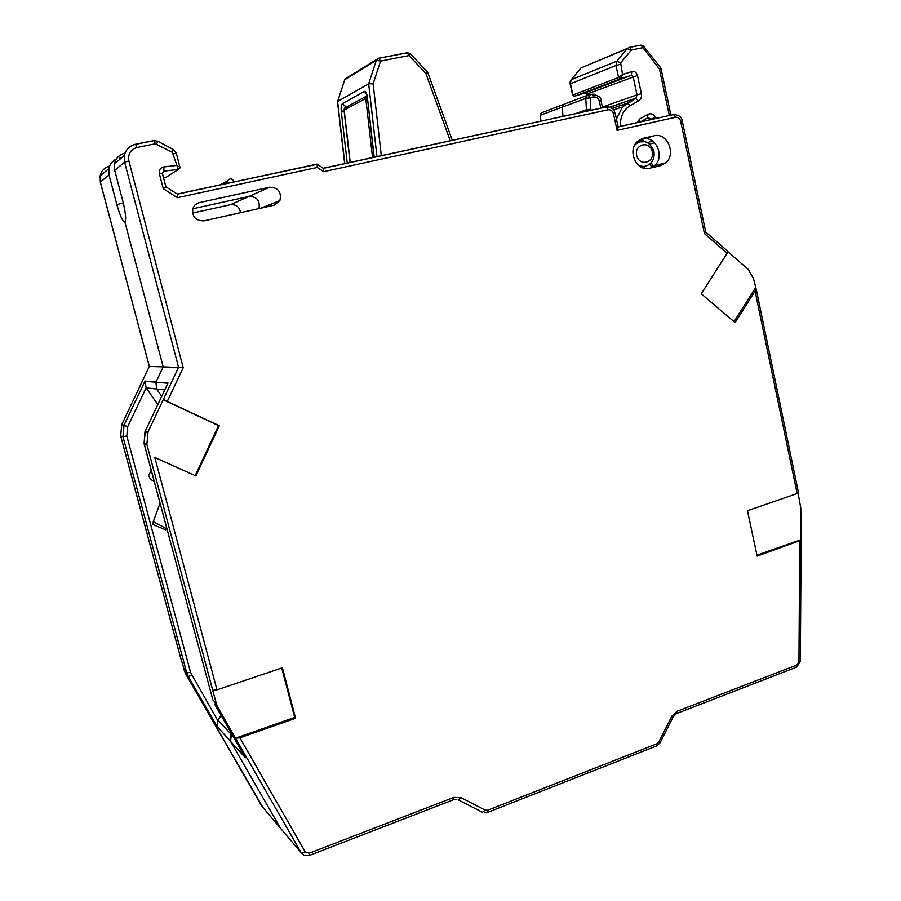 <?xml version="1.0" encoding="UTF-8"?>
<svg xmlns="http://www.w3.org/2000/svg" width="901" height="901" viewBox="0 0 901 901"><rect width="100%" height="100%" fill="white"/><g stroke="black" fill="none" stroke-linecap="round" stroke-linejoin="round"><path stroke-width="1.35" d="M157.833 404.526L146.142 387.835L127.66 426.759L126.804 436.005L190.573 672.405L217.738 720.496L221.105 715.439M217.986 720.09L230.983 734.169L231.456 733.459L230.566 741.377L280.448 828.165L230.566 741.377L230.983 734.169L233.291 736.68M116.353 159.083C112.287 161.031 109.776 164.219 108.807 168.645L109.032 174.952L116.86 204.504C119.304 213.391 121.59 219.056 123.73 221.488L124.845 221.86L163.205 366.853L149.318 366.459L121.736 424.562L124.023 425.193L145.016 381.044L146.142 387.835L156.628 388.995L161.73 396.305L156.628 388.995L155.929 382.215L156.628 388.995L164.759 389.896M127.66 426.759L124.034 425.193L145.005 381.078L156.031 381.979L163.205 366.853L155.929 382.215L168.025 383.004L145.275 431.083L148.046 431.849L146.874 444.542L144.126 443.641L212.895 700.009L216.296 703.557L217.929 707.51L214.517 703.94L245.049 757.178M163.588 398.974L164.433 400.179L163.588 398.974M266.144 206.104L266.324 206.937M269.624 187.228C278.274 187.532 281.698 191.992 279.884 200.596L274.129 205.191L203.964 220.858C195.652 220.891 191.936 216.747 192.837 208.413L194.819 205.101L198.648 202.77L269.624 187.228L248.98 196.441L192.713 208.795L248.98 196.441C256.931 196.576 260.254 200.63 258.97 208.581C260.254 200.63 256.931 196.576 248.98 196.441L230.442 204.707C236.13 204.257 239.508 206.926 240.556 212.692M192.532 213.075L230.442 204.707M119.225 158.159L121.759 157.641M564.544 103.874L563.125 104.719L562.359 107.084L562.956 116.387L562.359 107.084L563.125 104.719L564.544 103.874M217.738 720.496L216.904 726.262L188.23 676.437L185.392 673.464L261.56 805.776L301.317 852.932L217.929 707.51M185.392 673.464L180.605 657.651M180.65 657.843L120.689 435.983L121.736 424.562M269.748 204.651L270.559 205.991M660.388 67.429L643.652 46.255L642.616 47.719L631.5 49.972L620.643 62.845L622.535 74.524L620.44 78.781L574.714 96.193L584.963 92.927L586.754 94.132L587.058 95.551M616.43 119.067L622.456 106.915L627.231 103.164L635.633 98.434L638.584 100.867C640.971 99.301 641.906 96.914 641.399 93.715L637.48 75.47C636.489 72.384 634.619 71.078 631.849 71.573L622.535 74.524L618.559 77.486L615.969 65.503L570.446 83.77L572.912 94.988L618.559 77.486L620.44 78.781L631.241 75.346L584.963 92.927M151.222 470.243L148.699 475.582L150.366 479.186L154.262 481.596M177.283 194.064L234.226 181.799C232.098 178.218 229.789 177.97 227.311 181.078L226.77 183.534M125.002 153.125C119.326 154.589 115.812 158.159 114.461 163.847L114.697 170.312L122.705 200.619C125.644 212.591 126.365 219.675 124.845 221.86L163.205 366.853L183.207 367.698L167.259 401.429L163.227 399.751L148.046 431.849M281.743 829.708L280.448 828.165M727.467 250.985L727.141 253.305L701.248 293.794L735.115 322.614L755.049 291.068L756.018 288.309L753.484 278.612L748.269 269.422L727.805 251.593M756.13 288.838L798.579 493.05L747.47 510.709L757.144 556.12L801.135 540.195L800.798 508.141L798.162 493.511M317.208 164.297L233.787 182.013M154.814 457.483L195.866 475.953L219.315 425.745L167.259 401.429M281.765 667.979L294.661 717.444L235.521 738.201L239.891 737.818L295.596 718.255L282.418 667.754L216.995 689.851L212.737 690.267L216.296 703.557M649.565 168.25C636.804 172.057 626.927 150.85 637.232 141.603L643.123 138.315L654.058 135.826C667.078 132.12 676.527 153.947 665.839 162.788L660.456 165.671L649.565 168.25M212.737 690.267L146.874 444.542M163.498 177.486L166.381 177.137L178.353 169.411L172.316 152.303L155.377 143.777L137.042 147.482C130.499 149.521 127.773 154.015 128.888 160.952L183.207 367.698M639.428 139.846L642.954 139.047C655.815 135.387 665.175 156.887 654.61 165.604L651.018 167.901M755.398 287.858L734.022 321.691M800.584 539.868L756.941 555.185M295.596 718.255L294.661 717.444M219.315 425.745L218.538 425.587L195.168 475.638M163.227 399.751L178.567 367.293L163.227 399.751L218.538 425.587M167.631 176.337L166.381 177.137M270.897 204.2L272.091 205.653M167.259 384.614L168.025 383.004M727.141 253.305L704.402 233.505L705.731 232.041L682.248 120.959C681.798 117.074 678.926 114.945 673.633 114.562L617.714 126.906M704.402 233.505L680.66 121.263C679.782 118.358 678.036 117.04 675.423 117.31L617.095 130.363L618.187 127.154L615.225 113.515C613.581 110.891 615.372 107.985 606.328 106.982L323.144 168.25M179.896 167.045L176.393 165.457L163.869 166.922C160.344 167.755 158.835 170.019 159.364 173.69L163.272 188.703L165.874 186.811M617.095 130.363L613.491 113.808C612.567 110.846 610.754 109.505 608.051 109.776L323.628 171.686L323.515 168.419M323.628 171.686L317.253 167.44L317.152 164.185M317.253 167.44L177.429 197.668L177.497 194.188M376.978 156.706L368.655 83.827L337.605 101.475L344.824 163.678M450.275 140.815L425.813 73.398L427.367 72.204M344.678 79.75L376.325 60.333L368.655 83.827L373.127 83.838L381.326 155.772M344.092 110.812L341.265 111.397C340.905 107.287 341.288 104.707 342.391 103.66L364.443 91.361C365.761 91.08 366.741 93.04 367.36 97.252L374.039 157.348M650.015 163.745L651.727 167.732M645.206 166.234L643.652 168.104M109.032 174.952L100.349 182.07L149.363 366.459M109.584 166.054C104.493 167.541 101.34 170.863 100.124 176.01L100.371 182.16M575.221 113.729L586.461 109.742L585.751 98.389L540.476 115.215L540.859 121.173M245.41 757.786L216.904 726.262M638.584 100.867L630.171 105.608L627.513 103.119L611.993 108.413M609.605 107.208L636.252 97.95L609.988 107.332M183.905 669.871L186.732 672.81L122.964 436.737L120.689 435.983M636.883 122.75L639.631 119.056L647.842 114.393L647.661 117.84L640.408 121.962M647.245 142.617L652.628 141.085M651.626 119.461L646.873 120.531M654.554 142.718L649.598 144.115M116.86 204.504L123.336 203.119M634.439 145.59L635.487 144.397C639.192 140.826 648.821 138.18 653.923 151.379C654.655 156.797 653.36 160.907 650.049 163.723C646.366 166.843 642.357 167.237 638.043 164.883M636.478 143.586L635.633 143.518M634.991 144.532L639.676 141.885L644.485 141.727M542.12 112.591L540.195 115.396L540.577 121.241M652.279 151.728C649.936 140.331 634.124 143.935 636.669 155.344C639.068 166.775 654.813 163.07 652.279 151.728M637.536 141.311L639.271 142.02M630.171 105.608C623.154 110.08 619.956 117.006 620.552 126.388M640.904 139.509L641.58 141.525M647.842 114.393C650.826 113.064 653.338 113.909 655.376 116.927L656.232 118.436M669.342 115.519L659.453 69.005L640.949 45.095L629.574 47.291M201.407 701.282L262.81 807.251M191.767 675.311L188.23 676.437L186.732 672.81L190.573 672.405M126.804 436.005L122.964 436.737L124.034 425.193L123.73 425.846L121.444 425.204M637.48 75.47L586.754 94.132L586.742 95.776M641.399 93.715L637.041 94.864L633.121 76.641L631.241 75.346L631.849 71.573M602.375 107.028L637.041 94.864L635.926 98.389L622.456 106.915L613.558 109.945M572.912 94.988L574.714 96.193M620.327 64.309L615.969 65.503L616.915 61.122L627.028 48.733L580.92 67.992L571.335 79.66L616.915 61.122L620.643 62.845M571.335 79.66L570.13 83.951L572.495 94.65M630.756 50.433L627.119 48.62L629.867 47.348L631.5 49.972M582.508 67.26L580.92 67.992M570.13 83.951C569.623 83.365 570.006 81.935 571.302 79.671L570.975 80.054M571.302 79.671L580.548 68.431M660.467 67.53L659.453 69.005L661.064 68.803L660.467 67.53M655.376 116.927L651.423 119.101L647.898 117.727M639.631 119.056L639.969 122.063M540.195 115.429L541.219 112.929L587.993 95.078L590.189 97.815L590.887 110.339M153.283 521.645L166.955 528.91M178.567 367.293L124.597 162.18L114.697 170.312M797.239 493.906L755.049 291.068M177.429 197.668L163.272 188.703M154.803 457.426L216.995 689.851M239.891 737.818L305.281 851.997L309.167 853.236L453.777 797.419L461.019 797.689L485.29 810.157L487.666 810.236L656.942 743.764L658.699 742.109L671.864 716.149L677.101 711.227L796.912 664.994L798.939 661.807L799.739 541.152M485.29 810.157L482.407 812.263L458.372 799.93M199.279 202.612L195.449 204.504M179.885 167.034L179.817 168.194L178.353 169.411L163.847 171.122L162.417 173.296L159.364 173.69M135.601 144.228L153.767 140.567L157.754 141.22L156.661 143.969M128.888 160.952L124.597 162.18L124.361 155.434C125.791 149.453 129.496 145.725 135.465 144.25L135.285 144.408M588.207 95.033L592.205 94.29L593.883 97.026L590.189 97.815L585.751 98.389L586.54 95.945L592.205 94.29C598.602 95.495 601.541 97.646 601.012 100.766L599.266 101.025C598.354 98.096 596.563 96.767 593.883 97.026M600.832 108.176L599.266 101.025M641.794 138.698L643.123 138.315M642.954 139.047L654.058 135.826M673.261 114.528L675.626 114.528M606.001 106.937L608.445 106.96M591.923 94.245L594.153 94.245M145.264 431.106L144.07 443.607L212.827 699.75M309.189 855.522L304.763 855.635L301.317 852.932L305.281 851.997M586.202 111.352L586.461 109.742L590.898 109.167M309.201 855.533L309.167 853.236M453.777 797.419L453.496 799.75L309.471 855.409M461.019 797.689L458.147 799.818M484.366 812.826L487.328 812.522L487.666 810.236M487.768 812.342L656.277 746.084L656.942 743.764M801.135 540.352L800.325 661.311L798.939 661.807M656.874 745.859L659.994 742.897L658.699 742.109M677 713.355L795.966 667.371L796.912 664.994M671.864 716.149L673.126 716.971L659.994 742.875M673.137 716.937L676.369 713.603L677.101 711.227M147.719 432.57L144.96 431.793L144.092 443.551M135.465 144.25L137.042 147.482M114.461 163.847L124.361 155.434C125.836 149.487 129.631 145.782 135.747 144.318L154.06 140.624L155.377 143.777M680.66 121.263L682.248 120.959M675.423 117.31L673.633 114.562L617.647 127.041M173.24 149.487L172.316 152.303M176.269 153.339L173.33 153.587M613.491 113.808L615.225 113.515M608.051 109.776L606.328 106.982L323.222 168.363M163.847 171.122L163.869 166.922M162.349 173.375L165.953 186.935M346.389 106.735L347.392 106.532M367.36 97.252L374.219 157.303M347.268 163.149L341.265 111.397M378.938 58.182L407.083 52.776L409.043 55.569L380.571 61.054L373.127 83.838M346.705 77.959L344.824 79.468L337.605 101.475M425.813 73.398L409.043 55.569L410.315 53.745M427.491 72.012L410.383 53.812L407.567 52.776L379.107 58.238L376.325 60.333L380.571 61.054L378.645 58.238L345.038 78.973L337.548 101.498M364.443 91.361L366.527 94.346L367.191 97.421M345.961 106.791L342.391 103.66M372.552 157.675L365.772 98.389L344.171 110.08L350.23 162.507M346.175 107.196L344.542 108.086L344.024 110.226L350.084 162.54M344.024 110.226L344.542 108.086L366.166 96.294L365.772 98.389L367.248 97.961M366.842 95.45L366.166 96.294L366.865 95.529M108.807 168.645L100.124 176.01L100.315 182.126L149.352 366.561M125.34 221.139L123.73 221.488M636.511 143.563L635.667 143.462M144.937 381.269L167.89 383.24M643.663 46.266L640.949 45.095L629.844 47.336L580.897 68.014M574.568 96.137L584.569 92.961M585.301 92.871L586.427 94.312M574.027 96.216L572.608 95.078M661.064 68.803L670.907 115.17M642.548 139.137L643.359 141.547M651.299 162.45L653.405 167.338M123.302 445.77L180.594 657.764M165.807 529.844C146.75 522.051 153.936 525.283 153.147 522.006L160.051 503.186M227.311 181.078L219.607 185.077M279.884 200.596L261.177 208.086M654.61 165.604L665.839 162.788M601.012 100.766L602.544 107.805M453.924 799.581L456.007 799.232M800.325 661.379L796.687 667.1M245.072 757.212L214.506 703.94M727.726 251.21L705.562 231.895M157.754 141.22L173.375 149.555L176.326 153.249L179.84 166.82M317.377 164.331L323.741 168.577M177.238 194.199L316.859 164.128M177.722 194.334L165.649 186.676M427.66 72.249L452.347 140.365M337.481 101.745L344.678 163.712"/></g></svg>
